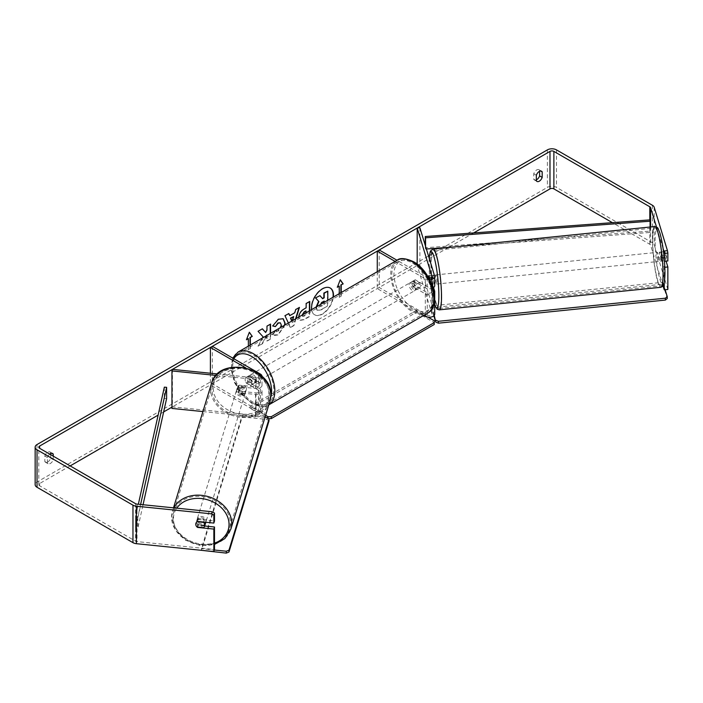 <?xml version="1.0" encoding="UTF-8"?>
<svg xmlns="http://www.w3.org/2000/svg" width="703" height="703" viewBox="0 0 703 703"><rect width="100%" height="100%" fill="white"/><g stroke="black" fill="none" stroke-linecap="round" stroke-linejoin="round"><path stroke-width="0.53" stroke-dasharray="3.52 2.64" d="M433.566 287.545L431.668 281.323A4.587 0.65 84.2 0 1 431.352 277.281A4.587 0.65 84.2 0 1 431.668 275.33L434.639 285.04A5.51 3.181 180 0 1 434.718 285.594M428.953 275.602L431.668 275.33M419.902 227.79L419.902 265.277L434.639 313.538A5.51 3.181 180 0 1 434.718 314.083M432.986 287.914A5.51 3.181 180 0 1 425.315 287.843L413.302 280.91A4.587 2.654 -120 0 0 412.96 281.059A4.587 2.654 -120 0 0 413.302 286.912L425.315 293.845A5.51 3.181 0 0 0 434.155 293.002M429.709 279.768A5.51 3.181 180 0 1 425.315 278.845L395.112 261.411M428.865 278.177A2.75 1.591 180 0 1 427.266 277.72L397.054 260.286A30.528 17.628 -120 0 0 392.379 284.741A30.528 17.628 -120 0 0 412.327 311.649A30.528 17.628 -120 0 0 427.6 313.16M377.265 271.709L377.265 288.599L379.216 287.474L427.266 315.208A2.75 1.591 180 0 0 430.262 315.559A2.75 1.591 180 0 0 431.967 314.083A2.75 1.591 180 0 0 431.923 313.81L417.187 265.549L419.902 265.277M423.707 315.41L377.265 288.599M429.735 278.16L431.923 285.321A2.75 1.591 180 0 1 431.967 285.594A2.75 1.591 180 0 1 430.262 287.07A2.75 1.591 180 0 1 427.266 286.719L415.253 279.785A4.587 2.654 -120 0 0 414.902 279.935A4.587 2.654 -120 0 0 415.253 285.787L427.266 292.72A2.75 1.591 0 0 0 430.262 293.063A2.75 1.591 0 0 0 431.967 291.596A2.75 1.591 0 0 0 431.923 291.314L428.953 281.604A4.587 0.65 84.2 0 1 428.637 277.773A4.587 0.65 84.2 0 0 428.865 280.928L432.029 280.602A4.587 0.65 84.2 0 0 433.066 284.416L434.419 284.276A4.587 0.65 84.2 0 1 433.593 281.85A4.587 0.65 84.2 0 1 433.162 277.096A4.587 0.65 84.2 0 1 433.487 275.137A4.587 0.65 84.2 0 1 434.718 281.147M379.216 249.987L379.216 287.474M417.187 264.187L417.187 265.549M415.253 279.785L413.302 280.91M415.253 285.787L413.302 286.912M428.953 281.604L431.668 281.323M239.187 391.167A4.587 3.691 17 0 1 237.377 387.977A4.587 3.691 17 0 1 237.509 387.098A4.587 3.691 17 0 1 239.187 385.165L256.015 386.878A2.75 1.591 0 0 0 259.249 385.314A2.75 1.591 0 0 0 258.449 384.19L246.437 377.256A4.587 2.654 -120 0 0 246.085 377.397A4.587 2.654 -120 0 0 246.437 383.249L258.449 390.183A2.75 1.591 180 0 1 259.249 391.307A2.75 1.591 180 0 1 256.015 392.88L239.187 391.167L238.712 392.731A4.587 3.691 17 0 1 236.902 389.55A4.587 3.691 17 0 1 237.034 388.662A4.587 3.691 17 0 1 238.712 386.729L255.541 388.443A5.51 3.181 0 0 0 262.008 385.314A5.51 3.181 0 0 0 260.391 383.065L248.379 376.131A4.587 2.654 -120 0 0 248.036 376.272A4.587 2.654 -120 0 0 248.379 382.124L260.391 389.058A5.51 3.181 180 0 1 262.008 391.307A5.51 3.181 180 0 1 255.541 394.445L238.712 392.731M216.085 375.428L255.541 379.444A5.51 3.181 0 0 0 261.999 376.439M202.912 411.58L255.541 416.932A5.51 3.181 0 0 0 262.008 413.803A5.51 3.181 0 0 0 260.391 411.554L212.341 383.812L210.399 384.936L258.449 412.679A2.75 1.591 0 0 1 259.249 413.803L259.249 391.307M217.535 373.961L256.015 377.88A2.75 1.591 0 0 0 259.249 376.316A2.75 1.591 0 0 0 258.449 375.191L245.663 367.81M212.341 346.324L212.341 383.812M172.428 369.374L172.428 406.861L256.015 415.368A2.75 1.591 0 0 0 259.249 413.803M210.399 373.24L210.399 384.936M172.428 406.861L171.945 408.425M246.437 377.256L248.379 376.131M246.437 383.249L248.379 382.124M239.187 385.165L238.712 386.729M205.627 522.918A4.587 3.691 17 0 1 200.698 525.238A4.587 3.691 17 0 1 196.717 521.116A4.587 3.691 17 0 1 196.849 520.238A4.587 3.691 17 0 1 201.787 517.909A4.587 3.691 17 0 1 205.759 522.039A4.587 3.691 17 0 1 205.751 522.267M197.051 527.004L197.771 524.649A4.587 3.691 17 0 0 204.23 525.308L203.51 527.663M203.624 522.048L204.23 520.062A4.587 3.691 17 0 0 197.771 519.403L197.051 521.758M236.586 390.587A4.587 3.691 17 0 1 236.709 389.708A4.587 3.691 17 0 1 241.647 387.388A4.587 3.691 17 0 1 245.628 391.509A4.587 3.691 17 0 1 245.496 392.388A4.587 3.691 17 0 1 240.558 394.717A4.587 3.691 17 0 1 236.586 390.587M246.419 388.9A4.587 3.691 17 0 1 246.296 389.778A4.587 3.691 17 0 1 245.127 391.395L244.574 393.223A4.587 3.691 17 0 1 238.115 392.564L238.669 390.736A4.587 3.691 17 0 1 237.377 387.977A4.587 3.691 17 0 1 237.509 387.098A4.587 3.691 17 0 1 238.669 385.49L238.115 387.318A4.587 3.691 17 0 1 244.574 387.968L245.127 386.149A4.587 3.691 17 0 1 246.419 388.9M238.669 390.736L245.127 391.395M245.127 386.149L238.669 385.49M197.771 519.403L204.23 520.062M204.23 525.308L197.771 524.649M244.574 393.223L238.115 392.564M238.115 387.318L244.574 387.968M245.224 392.819A4.587 3.691 17 0 1 245.092 393.698A4.587 3.691 17 0 1 240.162 396.026A4.587 3.691 17 0 1 236.182 391.896A4.587 3.691 17 0 1 236.313 391.017A4.587 3.691 17 0 1 241.252 388.689A4.587 3.691 17 0 1 245.224 392.819M206.164 520.73A4.587 3.691 17 0 1 206.032 521.608A4.587 3.691 17 0 1 201.093 523.937A4.587 3.691 17 0 1 197.121 519.807A4.587 3.691 17 0 1 197.244 518.928A4.587 3.691 17 0 1 202.183 516.6A4.587 3.691 17 0 1 206.164 520.73M230.347 523.19A29.157 23.445 17 0 1 229.521 528.788A29.157 23.445 17 0 1 198.193 543.551A29.157 23.445 17 0 1 172.929 517.346A29.157 23.445 17 0 1 173.755 511.758A29.157 23.445 17 0 1 205.091 496.986A29.157 23.445 17 0 1 230.347 523.19M211.99 389.436A29.157 23.445 17 0 1 212.824 383.838A29.157 23.445 17 0 1 244.152 369.075A29.157 23.445 17 0 1 269.416 395.279A29.157 23.445 17 0 1 268.59 400.868A29.157 23.445 17 0 1 237.254 415.64A29.157 23.445 17 0 1 211.99 389.436M330.111 287.949A15.484 8.937 120 0 0 329.953 287.852A15.484 8.937 120 0 0 322.211 288.625A15.484 8.937 120 0 0 312.088 302.264A15.484 8.937 120 0 0 314.469 314.672A15.484 8.937 120 0 0 322.211 313.907A15.484 8.937 120 0 0 332.985 297.272M311.701 309.566A15.484 8.937 120 0 0 314.795 314.865A15.484 8.937 120 0 0 322.536 314.1A15.484 8.937 120 0 0 333.363 297.053M473.681 232.93L448.69 247.359M448.356 247.553L171.945 407.134M163.65 411.923L158.131 415.113M70.151 465.913L39.632 483.532A2.75 1.591 0 0 0 38.823 484.657A2.75 1.591 0 0 0 39.632 485.782L135.565 541.161A2.75 1.591 0 0 0 137.032 541.609L214.485 549.491M262.623 337.897L258.229 346.192L262.5 343.732L266.736 335.524M266.973 335.384L266.973 341.148L270.567 339.074L270.567 333.31M296.051 318.6L293.942 325.594L290.497 327.58L288.379 323.029M49.746 454.129A4.587 2.654 120 0 0 47.417 457.53L47.417 463.049A4.587 2.654 120 0 0 48.05 463.699A4.587 2.654 120 0 0 50.344 463.47A4.587 2.654 120 0 0 53.261 459.674L53.261 456.159M250.33 344.997L250.33 348.758L248.379 349.883L248.379 346.122M341.227 292.518L341.227 296.279L339.285 297.404L339.285 293.643M309.742 310.691L309.742 316.455L304.179 319.672L299.97 320.419L298.793 317.018M284.952 325.006L278.265 334.927L273.493 335.568L272.755 334.98L275.462 330.999L275.892 331.306L275.137 330.814L278.3 331.113L281.121 327.22M47.417 463.049L44.825 461.546A4.587 2.654 120 0 0 45.449 462.205A4.587 2.654 120 0 0 47.742 461.976A4.587 2.654 120 0 0 50.669 458.171L50.669 454.665M536.345 179.863A4.587 2.654 -60 0 1 534.377 179.924A4.587 2.654 -60 0 1 533.753 179.265L533.753 173.746A4.587 2.654 -60 0 1 538.964 169.722A4.587 2.654 -60 0 1 539.596 170.372L539.596 171.277M536.345 180.768L533.753 179.265M667.85 289.46L654.194 244.749A6.424 3.708 0 0 0 652.41 242.763L556.477 187.385A6.424 3.708 0 0 0 547.382 187.385L37.031 482.03A6.424 3.708 0 0 0 35.15 484.657M50.669 453.558L50.669 452.653A4.587 2.654 120 0 0 50.045 452.003A4.587 2.654 120 0 0 44.825 456.027L44.825 461.546M663.061 285.98L650.574 245.119A2.75 1.591 0 0 0 649.809 244.266L612.401 222.666M663.114 248.686L656.479 226.946M204.687 526.002L198.211 525.343A4.587 3.691 17 0 1 196.532 521.275A4.587 3.691 17 0 1 198.211 519.341L214.485 521.002M664.23 258.3L664.484 261.314M664.23 261.34L661.365 251.946A4.587 0.65 84.2 0 0 661.04 253.897A4.587 0.65 84.2 0 0 661.365 257.939L664.23 267.342L664.23 282.975M666.075 261.156L664.976 257.57A4.587 0.65 84.2 0 1 664.66 253.528A4.587 0.65 84.2 0 1 664.976 251.577L667.85 260.971M661.365 251.946L664.976 251.577M664.23 267.342L664.845 267.281M661.365 257.939L664.976 257.57M540.686 171.005L539.596 170.372M536.345 175.249L533.753 173.746M198.211 525.343L197.684 527.065M198.211 519.341L197.569 521.433M51.758 453.286L50.669 452.653M47.417 457.53L44.825 456.027M53.261 459.674L50.669 458.171M327.466 290.98L327.466 306.007L321.315 309.557L317.079 310.375L315.937 307.123M319.663 295.488L322.396 298.459M327.466 306.007L321.64 309.742L317.404 310.559L316.288 306.912M327.791 300.269L327.791 306.192M246.621 339.285L249.354 332.238M250.004 345.182L250.33 348.758M248.054 338.451L248.379 349.883M248.054 349.699L250.004 348.574M340.902 292.703L341.227 296.279M340.902 296.095L339.285 297.404M338.96 285.972L338.96 297.22M340.19 279.926L337.335 287.281M337.009 287.096L337.519 286.798M289.451 315.462L294.803 312.747M294.478 312.554L295.717 309.557M295.392 309.364L299.434 307.413M299.109 307.22L298.977 307.677M295.594 318.863L293.942 325.594M293.617 325.401L290.497 327.58M290.172 327.396L284.996 315.744M284.671 315.559L288.836 313.529M291.754 321.086L293.379 316.412M291.947 320.972L292.246 321.675L292.545 320.621M309.417 310.884L309.417 316.271L303.854 319.478L299.645 320.225L298.459 317.281C298.705 313.573 300.568 310.7 304.039 308.661L306.148 307.817M305.823 307.633L306.148 303.538M305.823 303.353L309.742 301.455M302.053 315.129L302.492 316.148L305.823 314.856L305.823 310.893M302.395 314.935L302.817 316.341L304.461 316.016L306.148 315.041L306.148 312.773M262.281 328.863L257.737 331.104L263.15 336.904M262.825 336.719L258.229 346.192M270.242 324.268L266.648 325.964L266.973 330.032M266.648 329.848L265.33 332.299M266.648 334.874L266.648 340.964L270.567 339.074M270.242 338.881L270.242 333.494M257.904 346.008L262.5 343.732M262.175 343.539L266.129 335.876M272.711 325.858L278.089 319.057L283.019 318.635M284.548 325.243L277.94 334.742L272.755 334.98M272.43 334.795L275.137 330.814L277.975 330.928L281.077 325.173L280.225 322.8M319.927 304.812L320.269 306.35L321.825 306.033L324.188 304.663L324.188 302.352M323.863 301.244L321.482 302.246L319.549 305.19L319.944 306.165L324.188 304.663M323.863 304.478L323.863 302.545M659.238 254.082A4.587 0.65 84.2 0 1 659.563 252.122A4.587 0.65 84.2 0 1 660.398 254.548A4.587 0.65 84.2 0 1 660.829 259.302A4.587 0.65 84.2 0 1 660.495 261.261A4.587 0.65 84.2 0 1 659.669 258.836A4.587 0.65 84.2 0 1 659.238 254.082M666.031 255.382A4.587 0.65 84.2 0 1 666.259 258.748A4.587 0.65 84.2 0 1 666.031 260.628L664.889 256.903A4.587 0.65 84.2 0 1 664.66 253.528A4.587 0.65 84.2 0 1 664.889 251.656L666.031 255.382L661.962 255.795A4.587 0.65 84.2 0 0 660.925 251.99A4.587 0.65 84.2 0 0 660.82 252.069L664.889 251.656M664.889 256.903L660.82 257.316A4.587 0.65 84.2 0 0 661.857 261.121A4.587 0.65 84.2 0 0 661.962 261.041L666.031 260.628M434.718 283.274A4.587 0.65 84.2 0 1 434.419 284.276M428.979 275.673L432.029 275.356A4.587 0.65 84.2 0 1 432.134 275.277A4.587 0.65 84.2 0 1 433.171 279.082L430.008 279.407A4.587 0.65 84.2 0 1 430.236 282.782A4.587 0.65 84.2 0 1 430.008 284.653L433.171 284.337A4.587 0.65 84.2 0 1 433.066 284.416M430.008 279.407L429.63 278.168M428.865 280.928L430.008 284.653M660.82 252.069L661.962 255.795M661.962 261.041L660.82 257.316M433.171 284.337L432.029 280.602M432.029 275.356L433.171 279.082M435.421 276.868A4.587 0.65 84.2 0 1 435.755 274.908A4.587 0.65 84.2 0 1 436.581 277.334A4.587 0.65 84.2 0 1 437.011 282.088A4.587 0.65 84.2 0 1 436.686 284.047A4.587 0.65 84.2 0 1 435.851 281.622A4.587 0.65 84.2 0 1 435.421 276.868M656.971 254.31A4.587 0.65 84.2 0 1 657.305 252.359A4.587 0.65 84.2 0 1 658.14 254.776A4.587 0.65 84.2 0 1 658.57 259.53A4.587 0.65 84.2 0 1 658.236 261.49A4.587 0.65 84.2 0 1 657.41 259.064A4.587 0.65 84.2 0 1 656.971 254.31M662.832 273.502A29.157 4.13 84.2 0 1 660.723 285.928A29.157 4.13 84.2 0 1 655.46 270.532A29.157 4.13 84.2 0 1 652.709 240.347A29.157 4.13 84.2 0 1 654.818 227.921A29.157 4.13 84.2 0 1 660.082 243.308A29.157 4.13 84.2 0 1 662.832 273.502M441.282 296.051A29.157 4.13 84.2 0 1 439.173 308.485A29.157 4.13 84.2 0 1 433.909 293.089A29.157 4.13 84.2 0 1 431.159 262.904A29.157 4.13 84.2 0 1 433.268 250.47A29.157 4.13 84.2 0 1 438.531 265.866A29.157 4.13 84.2 0 1 441.282 296.051M251.63 375.754A4.587 2.654 60 0 1 254.627 379.796A4.587 2.654 60 0 1 253.924 383.478A4.587 2.654 60 0 1 251.63 383.249A4.587 2.654 60 0 1 248.625 379.207A4.587 2.654 60 0 1 249.328 375.525A4.587 2.654 60 0 1 251.63 375.754M250.699 380.095A4.587 2.654 60 0 1 250.699 385.341L252.975 384.023A4.587 2.654 60 0 1 252.948 384.04A4.587 2.654 60 0 1 250.655 383.812A4.587 2.654 60 0 1 248.335 381.351L246.059 382.66A4.587 2.654 60 0 1 246.059 377.414L250.699 380.095L252.975 378.776A4.587 2.654 60 0 0 250.655 376.316A4.587 2.654 60 0 0 248.361 376.087L249.328 375.525M250.699 385.341L246.059 382.66M248.361 376.087A4.587 2.654 60 0 0 248.335 376.105L246.059 377.414M413.953 282.035A4.587 2.654 60 0 1 416.949 286.077A4.587 2.654 60 0 1 416.246 289.759A4.587 2.654 60 0 1 413.953 289.531A4.587 2.654 60 0 1 410.956 285.488A4.587 2.654 60 0 1 411.659 281.806A4.587 2.654 60 0 1 413.953 282.035M416.246 289.759L417.222 289.197A4.587 2.654 60 0 1 417.222 289.197A4.587 2.654 60 0 1 414.928 288.968A4.587 2.654 60 0 1 412.608 286.508L414.884 285.198A4.587 2.654 60 0 1 414.884 279.943L419.515 282.624A4.587 2.654 60 0 1 419.515 287.87L414.884 285.198M412.608 286.508L417.248 289.188L419.515 287.87M419.515 282.624L417.248 283.933A4.587 2.654 60 0 0 414.928 281.472A4.587 2.654 60 0 0 412.635 281.244A4.587 2.654 60 0 1 412.635 281.244L412.96 281.059M411.659 281.806L412.635 281.244L417.248 283.933M252.975 384.023L248.335 381.351M248.335 376.105L252.975 378.776M253.247 374.813A4.587 2.654 60 0 1 256.252 378.864A4.587 2.654 60 0 1 255.549 382.537A4.587 2.654 60 0 1 253.247 382.309A4.587 2.654 60 0 1 250.25 378.267A4.587 2.654 60 0 1 250.953 374.585A4.587 2.654 60 0 1 253.247 374.813M412.327 282.975A4.587 2.654 60 0 1 415.332 287.017A4.587 2.654 60 0 1 414.629 290.699A4.587 2.654 60 0 1 412.327 290.471A4.587 2.654 60 0 1 409.331 286.42A4.587 2.654 60 0 1 410.034 282.747A4.587 2.654 60 0 1 412.327 282.975M412.327 310.454A29.06 16.775 60 0 1 393.346 284.838A29.06 16.775 60 0 1 397.801 261.551A29.06 16.775 60 0 1 412.327 262.992A29.06 16.775 60 0 1 431.317 288.599A29.06 16.775 60 0 1 426.862 311.886A29.06 16.775 60 0 1 412.327 310.454M253.247 402.292A29.06 16.775 60 0 1 234.266 376.685A29.06 16.775 60 0 1 238.721 353.398A29.06 16.775 60 0 1 253.247 354.83A29.06 16.775 60 0 1 272.237 380.446A29.06 16.775 60 0 1 267.781 403.733A29.06 16.775 60 0 1 253.247 402.292M433.83 315.823L431.361 307.738L431.361 305.867L434.718 305.524M431.361 307.738L662.867 284.179L662.867 282.298L665.135 289.741M434.814 305.515L662.867 282.298M662.867 284.179L667.252 298.529M434.261 315.357L431.361 305.867M265.128 416.914L250.163 408.276L250.163 406.396L416.387 310.436L428.118 317.202M250.163 408.276L416.387 312.308L416.387 310.436M416.387 312.308L434.243 322.615L434.243 324.487M434.243 320.744L434.243 322.615M265.62 415.315L250.163 406.396M268.019 418.584L266.094 417.468M201.445 550.317L201.445 548.7L214.327 550.01M268.994 420.983L267.131 419.454L242.263 416.923L201.445 550.572M242.263 416.923L242.263 415.042L201.445 548.7M267.131 419.454L267.131 417.573M264.996 417.362L242.263 415.042M649.809 244.266L649.809 219.898L649.809 231.146L425.271 247.755L425.271 245.391M425.57 246.34L425.57 249.073L425.271 247.755M650.099 227.016L650.099 232.456L454.296 246.946M426.378 249.011L425.57 249.073M649.809 231.146L650.099 232.456M164.335 387.16L164.335 398.408L135.565 528.041L137.841 528.217L143.052 504.728M135.565 528.041L135.565 516.802L138.35 504.253M166.611 398.575L164.335 398.408M135.565 516.802L137.841 516.969L140.609 504.482M137.841 516.969L137.841 528.217M434.639 291.042L434.639 313.538M434.639 276.051L434.639 285.04M425.315 278.845L425.315 287.843M425.315 293.845L425.315 314.478M427.266 292.72L427.266 315.208M431.923 291.314L431.923 313.81M427.266 277.72L427.266 286.719M431.923 276.877L431.923 285.321M255.541 379.444L255.541 388.443M255.541 394.445L255.541 416.932M260.391 374.066L260.391 383.065M260.391 389.058L260.391 411.554M258.449 390.183L258.449 412.679M256.015 392.88L256.015 415.368M258.449 375.191L258.449 384.19M256.015 377.88L256.015 386.878M173.878 507.874A30.528 24.552 -163 0 0 172.437 511.353A30.528 24.552 -163 0 0 171.567 517.206A30.528 24.552 -163 0 0 198.026 544.649A30.528 24.552 -163 0 0 230.839 529.183M214.485 543.191A28.234 22.707 17 0 1 173.43 518.744A28.234 22.707 17 0 1 176.752 508.164M269.908 401.272A30.528 24.552 17 0 1 237.096 416.738A30.528 24.552 17 0 1 210.636 389.295A30.528 24.552 17 0 1 211.506 383.434M213.299 388.223A28.234 22.707 -163 0 0 241.103 414.102A28.234 22.707 -163 0 0 268.915 393.882A28.234 22.707 -163 0 0 241.103 367.994A28.234 22.707 -163 0 0 213.299 388.223M173.509 507.83L171.532 517.434L175.319 530.106L185.61 540.22L199.819 545.414L214.485 544.43M39.632 485.782L39.632 483.532M547.382 149.888L547.382 187.385M37.031 444.542L37.031 482.03M137.032 504.121L137.032 541.609M135.565 503.673L135.565 541.161M650.574 226.964L650.574 245.119M654.194 207.262L654.194 244.749M652.41 205.276L652.41 242.763M556.477 149.888L556.477 187.385M654.678 226.551A30.528 4.332 -95.8 0 0 652.472 239.565A30.528 4.332 -95.8 0 0 655.354 271.182A30.528 4.332 -95.8 0 0 660.864 287.299M655.126 240.637A28.234 4.007 84.2 0 1 660.029 233.642A28.234 4.007 84.2 0 1 664.933 272.746A28.234 4.007 84.2 0 1 660.029 279.75A28.234 4.007 84.2 0 1 655.126 240.637M439.313 309.856A30.528 4.332 84.2 0 1 433.795 293.731A30.528 4.332 84.2 0 1 430.913 262.122A30.528 4.332 84.2 0 1 433.127 249.099M429.217 258.3A28.234 4.007 -95.8 0 0 429.05 263.651A28.234 4.007 -95.8 0 0 434.718 304.988M413.953 262.729A28.234 16.301 60 0 1 433.918 297.307A28.234 16.301 60 0 1 413.953 308.837A28.234 16.301 60 0 1 393.988 274.258A28.234 16.301 60 0 1 413.953 262.729M232.737 358.099L231.076 369.365L234.486 382.573L242.06 394.91L252.105 403.61C260.18 407.178 265.655 407.643 268.52 405.007L268.818 404.831A30.528 17.628 60 0 1 268.52 405.007A30.528 17.628 60 0 1 253.247 403.496A30.528 17.628 60 0 1 233.308 376.588A30.528 17.628 60 0 1 237.983 352.124M233.853 358.741A28.234 16.301 -120 0 0 251.63 402.555A28.234 16.301 -120 0 0 270.699 397.336M431.967 291.596L431.967 314.083M431.967 285.594L431.967 276.595M262.008 385.314L262.008 376.316M262.008 413.803L262.008 391.307M259.249 376.316L259.249 385.314M246.085 377.397L248.036 376.272M236.709 389.708L237.034 388.662M196.849 520.238L196.532 521.275M246.296 389.778L245.496 392.388M245.092 393.698L206.032 521.608M236.313 391.017L197.244 518.928M212.824 383.838L173.755 511.758M268.59 400.868L229.521 528.788M48.05 463.699L45.449 462.205M536.969 181.418L534.377 179.924M38.823 484.657L38.823 447.17M538.964 169.722L541.565 171.224M50.045 452.003L52.637 453.497M429.173 258.15L429.015 263.423L434.718 305.269M659.563 252.122L660.925 251.99M660.495 261.261L661.857 261.121M433.487 275.137L432.134 275.277M435.755 274.908L657.305 252.359M436.686 284.047L658.236 261.49M439.173 308.485L660.723 285.928M433.268 250.47L654.818 227.921M252.948 384.04L253.924 383.478M255.549 382.537L414.629 290.699M250.953 374.585L410.034 282.747M238.721 353.398L397.801 261.551M267.781 403.733L426.862 311.886"/><path stroke-width="1.05" d="M428.979 275.673L428.865 275.681A4.587 0.65 84.2 0 0 428.637 277.562A4.587 0.65 84.2 0 0 428.637 277.773A4.587 0.65 84.2 0 1 428.637 277.562A4.587 0.65 84.2 0 1 428.953 275.602L429.735 278.16M434.155 293.002A5.51 3.181 0 0 0 434.718 291.596A5.51 3.181 0 0 0 434.639 291.042L433.566 287.545M428.865 278.177A2.75 1.591 180 0 0 431.967 276.595A2.75 1.591 180 0 0 431.923 276.323L417.187 228.062L419.902 227.79L434.639 276.051A5.51 3.181 180 0 1 434.718 276.595A5.51 3.181 180 0 1 429.709 279.768M434.718 276.595L434.718 285.594A5.51 3.181 180 0 1 432.986 287.914M395.112 261.411L377.265 251.112L377.265 271.709M434.718 291.596L434.718 314.083A5.51 3.181 180 0 1 431.317 317.027A5.51 3.181 180 0 1 425.315 316.332L423.707 315.41M268.52 405.007L427.6 313.16A30.528 17.628 -120 0 0 432.275 288.696A30.528 17.628 -120 0 0 412.327 261.788A30.528 17.628 -120 0 0 397.063 260.277L379.216 249.987L377.265 251.112M417.187 228.062L417.187 264.187M217.535 373.961L172.428 369.374L171.945 370.938L216.085 375.428M171.945 370.938L171.945 408.425L202.912 411.58M262.008 376.316L262.008 376.448A5.51 3.181 0 0 0 262.008 376.316A5.51 3.181 0 0 0 260.391 374.066L212.341 346.324L210.399 347.449L210.399 373.24M245.663 367.81L210.399 347.449M205.751 522.267A4.587 3.691 17 0 1 205.627 522.918L204.678 526.046A4.587 3.691 17 0 1 203.51 527.663L197.051 527.004A4.587 3.691 17 0 1 195.759 524.245A4.587 3.691 17 0 1 195.891 523.366A4.587 3.691 17 0 1 197.051 521.758L203.51 522.408A4.587 3.691 17 0 1 204.801 525.167A4.587 3.691 17 0 1 204.678 526.046M332.985 297.272A15.484 8.937 120 0 0 330.111 287.949M333.363 297.053A15.484 8.937 120 0 0 330.278 288.045A15.484 8.937 120 0 0 322.536 288.81A15.484 8.937 120 0 0 311.701 309.566M612.401 222.666L553.876 188.879A2.75 1.591 0 0 0 549.983 188.879L473.681 232.93M171.945 407.134L163.65 411.923M158.131 415.113L70.151 465.913M656.479 226.946L650.574 207.631A2.75 1.591 0 0 0 649.809 206.779L553.876 151.391A2.75 1.591 0 0 0 549.983 151.391L39.632 446.045A2.75 1.591 0 0 0 38.823 447.17A2.75 1.591 0 0 0 39.632 448.294L135.565 503.673A2.75 1.591 0 0 0 137.032 504.121L212.227 511.775L214.485 513.085L214.485 521.002L213.853 523.085L213.853 515.176L211.585 513.858L212.227 511.775M270.567 333.31L270.567 324.074L266.973 326.157L266.973 330.032L265.655 332.484L262.386 328.802L258.063 331.298L263.15 336.904L262.623 337.897M288.379 323.029L284.996 315.744L288.836 313.529L289.777 315.647L294.803 312.747L295.717 309.557L299.434 307.413L296.051 318.6M536.345 175.249A4.587 2.654 -60 0 1 541.565 171.224A4.587 2.654 -60 0 1 542.189 171.875L542.189 177.393A4.587 2.654 -60 0 1 539.271 181.198A4.587 2.654 -60 0 1 536.969 181.418A4.587 2.654 -60 0 1 536.345 180.768L536.345 175.249M53.261 456.159L53.261 454.156A4.587 2.654 120 0 0 52.637 453.497A4.587 2.654 120 0 0 49.746 454.129M246.621 339.285L248.379 338.644L246.437 339.769L249.354 332.238L252.28 336.394L250.33 337.519L250.33 344.997M248.379 338.644L248.379 346.122M340.902 292.703L340.902 284.847L343.178 283.907L340.261 279.75L337.335 287.281L339.285 286.156L339.285 293.643M341.227 285.031L341.227 292.518M298.784 317.475C299.03 313.766 300.893 310.884 304.364 308.845L306.148 307.817L306.148 303.538L309.742 301.455L309.742 310.691M281.121 327.22L281.402 325.322L280.392 322.888L278.3 323.108L275.374 326.614L272.659 325.955L278.414 319.25L283.186 318.731L285.11 323.134L284.952 325.006M539.596 171.277L539.596 175.891A4.587 2.654 -60 0 1 536.67 179.696A4.587 2.654 -60 0 1 536.345 179.863M667.455 250.672L667.85 253.062L664.23 253.423L663.834 251.041L667.455 250.672L654.194 207.262A6.424 3.708 0 0 0 652.41 205.276L556.477 149.888A6.424 3.708 0 0 0 547.382 149.888L37.031 444.542A6.424 3.708 0 0 0 35.15 447.17A6.424 3.708 0 0 0 37.031 449.788L132.964 505.176A6.424 3.708 0 0 0 136.391 506.204L211.585 513.858M50.669 454.665L50.669 453.558M663.834 251.041L663.114 248.686M35.15 447.17L35.15 484.657A6.424 3.708 0 0 0 37.031 487.276L132.964 542.663A6.424 3.708 0 0 0 136.391 543.691L213.853 551.583L214.485 549.491L214.485 526.995L213.853 529.087L213.853 551.583M213.853 529.087L197.569 527.426A4.587 3.691 17 0 1 195.891 523.366A4.587 3.691 17 0 1 197.569 521.433L213.853 523.085M214.485 513.085L213.853 515.176M214.485 526.995L204.687 526.002M664.23 253.423L664.23 258.3M664.23 282.975L664.23 289.829L663.061 285.98M664.845 267.281L667.85 266.973L667.85 289.46L664.23 289.829M667.85 253.062L667.85 260.971L664.484 261.314M667.85 266.973L666.075 261.156M542.189 171.875L540.686 171.005M542.189 177.393L539.596 175.891M53.261 454.156L51.758 453.286M315.928 307.492L318.6 301.332L315.498 297.887L319.988 295.673L322.607 298.713L324.188 297.8L324.188 293.248L327.791 291.165L327.791 300.269M319.988 295.673L315.498 297.887M322.396 298.459L323.863 297.606L323.863 293.054L327.791 291.165M318.6 301.332L315.823 298.072M316.253 307.686L318.925 301.525M249.284 332.414L252.28 336.394M251.955 336.201L250.33 337.519M250.004 337.326L250.004 345.182M337.519 286.798L339.285 286.156M340.902 284.847L343.178 283.907M342.853 283.722L340.19 279.926M298.977 307.677L295.594 318.863M288.643 313.643L289.777 315.647M292.545 320.621L293.705 316.596L290.48 318.081L291.754 321.086M293.705 316.596L290.805 318.266L291.947 320.972M309.417 301.649L309.417 310.884M306.148 312.773L305.823 310.893L304.118 311.877L302.053 315.129M306.148 311.077L304.434 312.062L302.378 315.199M262.281 328.863L265.655 332.484M270.242 333.494L270.242 324.268M266.129 335.876L266.973 335.067M283.019 318.635L284.785 322.949L284.548 325.243M280.225 322.8L277.975 322.914L275.374 326.614M275.049 326.429L272.711 325.858M324.188 302.352L324.188 301.06L321.807 302.431L319.874 305.33M323.863 302.545L323.863 301.244M434.718 281.147A4.587 0.65 84.2 0 1 434.753 282.316A4.587 0.65 84.2 0 1 434.718 283.274M429.63 278.168L428.865 275.681M665.135 289.741L667.252 296.657L667.252 298.529L665.39 300.067L438.408 323.178L435.746 322.097L434.261 315.357M435.746 322.097L433.83 315.823M665.39 300.067L665.39 298.195L438.408 321.297L438.408 323.178M665.39 298.195L667.252 296.657M435.746 320.225L438.408 321.297M428.118 317.202L434.243 320.744L434.243 322.615L271.27 416.712L271.27 418.584L268.353 418.584M268.019 418.311L268.019 416.712L265.62 415.315M266.094 417.468L265.128 416.914M434.243 322.615L434.243 324.487L271.27 418.584M268.019 416.712L271.27 416.712M214.327 550.01L226.304 551.231L226.304 553.112L201.445 550.317M226.304 553.112L228.967 552.031L228.967 550.159L268.994 419.111L267.131 417.573L264.996 417.362M228.967 552.031L268.994 420.983L268.994 419.111M228.967 550.159L226.304 551.231M649.809 206.779L649.809 219.898L425.271 236.516L425.271 245.391M649.809 219.898L650.099 221.217L425.57 237.825L425.57 246.34M425.57 237.825L425.271 236.516M454.296 246.946L426.378 249.011M650.099 221.217L650.099 227.016M138.35 504.253L164.335 387.16L166.611 387.327L166.611 398.575L143.052 504.728M140.609 504.482L166.611 387.327M425.315 314.478L425.315 316.332M431.923 276.323L431.923 276.877M173.509 507.83L211.506 383.434A30.528 24.552 17 0 1 244.319 367.977A30.528 24.552 17 0 1 270.769 395.42A30.528 24.552 17 0 1 269.908 401.272L230.839 529.183A30.528 24.552 -163 0 0 231.709 523.331A30.528 24.552 -163 0 0 207.526 496.423A30.528 24.552 -163 0 0 173.878 507.874M176.752 508.164A28.234 22.707 17 0 1 208.035 499.912A28.234 22.707 17 0 1 229.046 524.403A28.234 22.707 17 0 1 214.485 543.191M269.908 401.272L270.804 395.183C272.527 366.491 218.317 355.533 211.506 383.434M549.983 151.391L549.983 188.879M39.632 446.045L39.632 448.294M136.391 506.204L136.391 543.691M553.876 151.391L553.876 188.879M650.574 207.631L650.574 226.964M37.031 449.788L37.031 487.276M132.964 505.176L132.964 542.663M663.07 274.284A30.528 4.332 -95.8 0 0 660.196 242.667A30.528 4.332 -95.8 0 0 654.678 226.551L654.678 226.551C658.843 227.939 657.296 227.104 659.871 232.878C662.973 244.222 664.678 257.588 664.968 272.975C664.766 284.9 663.351 285.699 662.832 286.253L660.864 287.299A30.528 4.332 -95.8 0 0 663.07 274.284M654.678 226.551L433.127 249.099A30.528 4.332 84.2 0 1 438.637 265.224A30.528 4.332 84.2 0 1 441.519 296.842A30.528 4.332 84.2 0 1 439.313 309.856L660.864 287.299M434.718 304.988A28.234 4.007 -95.8 0 0 438.857 295.761A28.234 4.007 -95.8 0 0 434.586 258.915A28.234 4.007 -95.8 0 0 429.217 258.3M427.6 313.16C442.433 305.462 431.616 271.305 413.478 261.674C405.403 258.115 399.928 257.649 397.063 260.277L237.983 352.124A30.528 17.628 60 0 1 253.247 353.635A30.528 17.628 60 0 1 273.115 380.261A30.528 17.628 60 0 1 268.818 404.823M270.699 397.336A28.234 16.301 -120 0 0 251.63 356.447A28.234 16.301 -120 0 0 233.853 358.741M230.839 529.183L224.863 538.612L214.485 544.43M433.127 249.099L430.667 250.822L430.174 251.911L429.173 258.15M434.718 305.269L437.178 309.241L439.313 309.856M237.983 352.124L232.737 358.099"/></g></svg>
